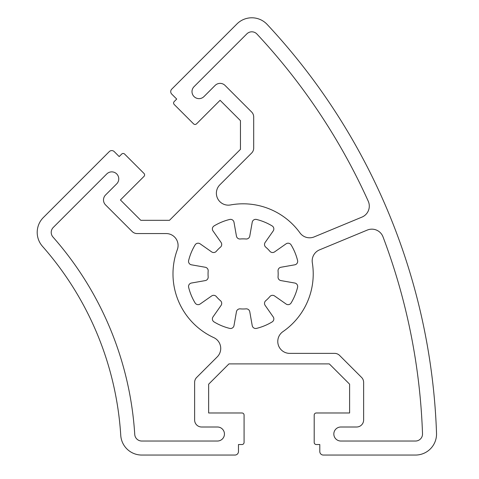 <?xml version="1.0" encoding="UTF-8"?>
<svg xmlns="http://www.w3.org/2000/svg" width="479" height="479" viewBox="0 0 479 479"><rect width="100%" height="100%" fill="white"/><g stroke="black" fill="none" stroke-linecap="round" stroke-linejoin="round"><path stroke-width="0.72" d="M313.224 273.928A70.12 70.12 0 0 1 282.921 331.648A11.921 11.921 0 0 0 289.687 353.376L334.629 353.376A7.011 7.011 0 0 1 339.587 355.43L361.573 377.422A7.011 7.011 0 0 1 363.627 382.38L363.627 419.993A7.011 7.011 0 0 1 356.615 427.005L340.838 427.005A7.011 7.011 0 0 0 333.827 434.016A7.011 7.011 0 0 0 340.838 441.027L415.503 441.027A7.011 7.011 0 0 0 422.514 433.776A617.042 617.042 0 0 0 383.02 236.871A11.921 11.921 0 0 0 367.303 230.07L319.541 249.858A11.921 11.921 0 0 0 312.332 262.767A70.12 70.12 0 0 1 313.224 273.928M369.297 206.102A11.921 11.921 0 0 0 368.243 201.198A617.042 617.042 0 0 0 256.936 34.039A7.011 7.011 0 0 0 246.853 33.865L194.055 86.663A7.011 7.011 0 0 0 194.055 96.578A7.011 7.011 0 0 0 203.976 96.578L215.131 85.424A7.011 7.011 0 0 1 225.046 85.424L251.643 112.02A7.011 7.011 0 0 1 253.696 116.978L253.696 148.071A7.011 7.011 0 0 1 251.643 153.029L219.867 184.81A11.921 11.921 0 0 0 230.447 204.958A70.12 70.12 0 0 1 299.95 232.866A11.921 11.921 0 0 0 314.17 236.901L361.938 217.113A11.921 11.921 0 0 0 369.297 206.102M221.711 244.476A3.509 3.509 0 0 1 220.472 247.152A35.057 35.057 0 0 0 216.334 251.289A3.509 3.509 0 0 1 211.646 251.9L200.126 243.829A3.509 3.509 0 0 0 195.115 244.889A56.097 56.097 0 0 0 188.636 260.522A3.509 3.509 0 0 0 191.432 264.815L205.287 267.258A3.509 3.509 0 0 1 208.173 271A35.057 35.057 0 0 0 208.173 276.85A3.509 3.509 0 0 1 205.287 280.592L191.432 283.035A3.509 3.509 0 0 0 188.636 287.328A56.097 56.097 0 0 0 195.115 302.968A3.509 3.509 0 0 0 200.126 304.021L211.646 295.956A3.509 3.509 0 0 1 216.334 296.561A35.057 35.057 0 0 0 220.472 300.698A3.509 3.509 0 0 1 221.082 305.386L213.011 316.906A3.509 3.509 0 0 0 214.071 321.918A56.097 56.097 0 0 0 229.704 328.396A3.509 3.509 0 0 0 233.997 325.6L236.44 311.745A3.509 3.509 0 0 1 240.183 308.865A35.057 35.057 0 0 0 246.032 308.865A3.509 3.509 0 0 1 249.775 311.745L252.217 325.6A3.509 3.509 0 0 0 256.51 328.396A56.097 56.097 0 0 0 272.15 321.918A3.509 3.509 0 0 0 273.204 316.906L265.138 305.386A3.509 3.509 0 0 1 265.743 300.698A35.057 35.057 0 0 0 269.881 296.561A3.509 3.509 0 0 1 274.569 295.956L286.089 304.021A3.509 3.509 0 0 0 291.1 302.968A56.097 56.097 0 0 0 297.579 287.328A3.509 3.509 0 0 0 294.783 283.035L280.928 280.592A3.509 3.509 0 0 1 278.048 276.85A35.057 35.057 0 0 0 278.048 271A3.509 3.509 0 0 1 280.928 267.258L294.783 264.815A3.509 3.509 0 0 0 297.579 260.522A56.097 56.097 0 0 0 291.1 244.889A3.509 3.509 0 0 0 286.089 243.829L274.569 251.9A3.509 3.509 0 0 1 269.881 251.289A35.057 35.057 0 0 0 265.743 247.152A3.509 3.509 0 0 1 265.138 242.464L273.204 230.944A3.509 3.509 0 0 0 272.15 225.932A56.097 56.097 0 0 0 256.51 219.454A3.509 3.509 0 0 0 252.217 222.25L249.775 236.105A3.509 3.509 0 0 1 246.032 238.991A35.057 35.057 0 0 0 240.183 238.991A3.509 3.509 0 0 1 236.44 236.105L233.997 222.25A3.509 3.509 0 0 0 229.704 219.454A56.097 56.097 0 0 0 214.071 225.932A3.509 3.509 0 0 0 213.011 230.944L221.082 242.464A3.509 3.509 0 0 1 221.711 244.476M178.08 245.482A11.921 11.921 0 0 0 166.159 233.56L137.108 233.56A7.011 7.011 0 0 1 132.15 231.507L105.554 204.91A7.011 7.011 0 0 1 105.554 194.995L116.708 183.84A7.011 7.011 0 0 0 114.433 172.404A7.011 7.011 0 0 0 106.793 173.925L53.277 227.441A7.011 7.011 0 0 0 52.977 237.039A329.558 329.558 0 0 1 134.749 434.453A7.011 7.011 0 0 0 141.748 441.027L217.43 441.027A7.011 7.011 0 0 0 224.441 434.016A7.011 7.011 0 0 0 217.43 427.005L201.635 427.005A7.011 7.011 0 0 1 194.624 419.993L194.624 382.398A7.011 7.011 0 0 1 196.677 377.44L217.238 356.879A11.921 11.921 0 0 0 213.79 337.623A70.12 70.12 0 0 1 177.338 249.613A11.921 11.921 0 0 0 178.08 245.482M143.981 176.404A2.102 2.102 0 0 0 143.981 173.428L124.642 154.094A2.102 2.102 0 0 0 121.666 154.094L119.187 156.573L114.23 151.609A3.509 3.509 0 0 0 109.272 151.609L43.361 217.526A21.034 21.034 0 0 0 42.463 246.314A315.535 315.535 0 0 1 120.75 435.327A21.034 21.034 0 0 0 141.748 455.05L234.961 455.05A3.509 3.509 0 0 0 238.47 451.541L238.47 444.536L241.973 444.536A2.102 2.102 0 0 0 244.074 442.428L244.074 415.083A2.102 2.102 0 0 0 241.973 412.982L208.646 412.982L208.646 384.2L228.95 363.896L329.318 363.896L349.604 384.182L349.604 412.982L316.302 412.982A2.102 2.102 0 0 0 314.194 415.083L314.194 442.428A2.102 2.102 0 0 0 316.302 444.536L319.804 444.536L319.804 451.541A3.509 3.509 0 0 0 323.313 455.05L415.503 455.05A21.034 21.034 0 0 0 436.525 433.291A631.065 631.065 0 0 0 267.192 24.471A21.034 21.034 0 0 0 236.937 23.95L171.745 89.142A3.509 3.509 0 0 0 171.745 94.1L176.703 99.057L174.224 101.536A2.102 2.102 0 0 0 174.224 104.512L193.564 123.845A2.102 2.102 0 0 0 196.534 123.845L220.089 100.297L240.452 120.66L240.452 149.346L169.476 220.316L140.79 220.316L120.427 199.953L143.981 176.404"/></g></svg>
